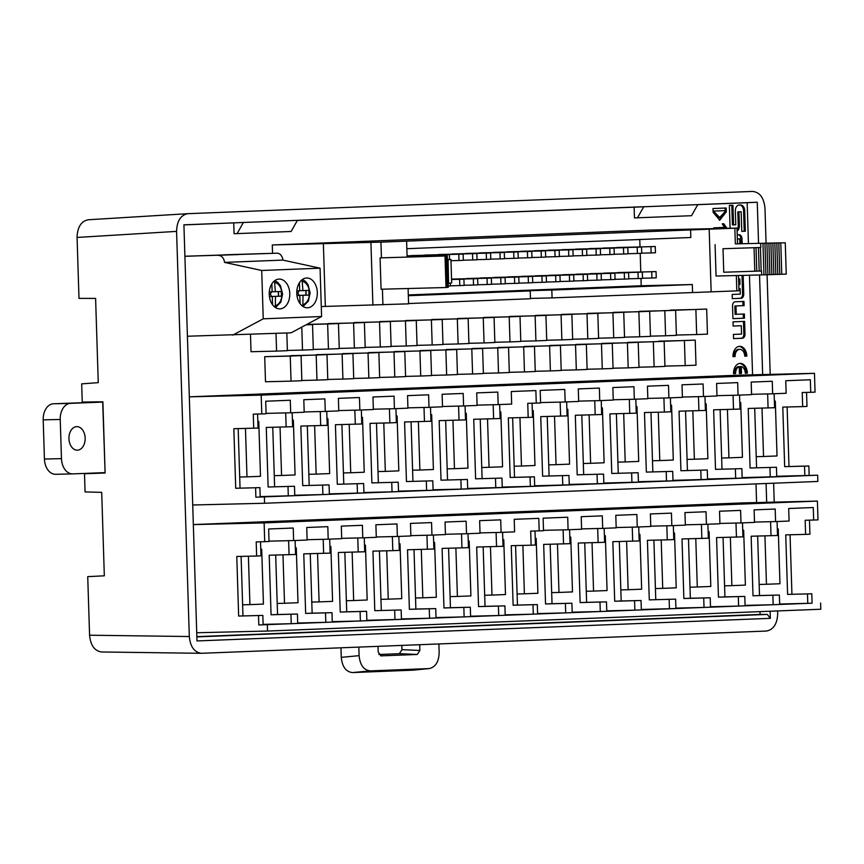 <?xml version="1.0" encoding="UTF-8"?>
<svg xmlns="http://www.w3.org/2000/svg" width="864" height="864" viewBox="0 0 864 864"><rect width="100%" height="100%" fill="white"/><g stroke="black" fill="none" stroke-linecap="round" stroke-linejoin="round"><path stroke-width="1.3" d="M695.218 340.103L696.006 365.18L685.195 365.612L684.407 340.535L695.218 340.103L658.876 341.453M378.864 352.566L379.652 377.644L368.842 378.076L368.053 352.998L378.864 352.566L342.522 353.84M508.54 347.458L509.328 372.535L498.517 372.967L497.729 347.89L508.54 347.458L472.198 348.732M612.274 343.375L613.062 368.453L602.262 368.874L601.474 343.796L612.274 343.375L575.932 344.65M404.795 351.551L405.583 376.628L394.783 377.05L393.995 351.972L404.795 351.551L368.453 352.825M534.47 346.442L535.259 371.52L524.459 371.941L523.67 346.864L534.47 346.442L498.128 347.717M560.412 345.416L561.2 370.494L550.39 370.915L549.601 345.848L560.412 345.416L524.07 346.691M301.061 355.633L264.708 356.681L265.496 381.758L291.038 381.143L290.25 356.065L301.061 355.633L301.849 380.711L291.038 381.143M352.933 353.592L353.722 378.67L342.911 379.091L342.122 354.013L352.933 353.592L316.591 354.866M326.992 354.618L327.78 379.685L316.98 380.117L316.192 355.039L326.992 354.618L290.65 355.892M456.667 349.51L457.456 374.576L446.645 375.008L445.867 349.931L456.667 349.51L420.325 350.773M586.343 344.39L587.131 369.468L576.32 369.9L575.532 344.822L586.343 344.39L550.001 345.665M638.215 342.349L639.004 367.427L628.193 367.859L627.404 342.781L638.215 342.349L601.873 343.624M482.598 348.484L483.386 373.561L472.586 373.982L471.798 348.905L482.598 348.484L446.256 349.758M430.736 350.525L431.525 375.602L420.714 376.024L419.926 350.957L430.736 350.525L394.394 351.799M664.146 341.334L664.934 366.412L654.124 366.833L653.335 341.755L664.146 341.334L627.804 342.608M468.137 318.449L468.925 343.526L458.114 343.958L457.326 318.881L468.137 318.449L431.795 319.723M416.264 320.501L417.053 345.578L406.242 346L405.454 320.922L416.264 320.501L379.922 321.775M675.616 310.284L676.404 335.351L665.593 335.783L664.805 310.705L675.616 310.284L639.274 311.548M571.871 314.366L572.659 339.444L561.859 339.865L561.071 314.788L571.871 314.366L535.529 315.641M442.195 319.475L442.984 344.552L432.184 344.974L431.395 319.896L442.195 319.475L405.853 320.749M520.009 316.408L520.798 341.485L509.987 341.906L509.198 316.84L520.009 316.408L483.667 317.682M250.484 334.433L251.035 351.724L276.577 351.108L276.016 333.428M338.461 323.557L339.25 348.635L328.439 349.067L327.65 323.989L338.461 323.557L306.817 324.421M649.674 311.299L650.462 336.377L639.662 336.798L638.874 311.731L649.674 311.299L613.332 312.574M623.743 312.325L624.532 337.403L613.721 337.824L612.932 312.746L623.743 312.325L587.401 313.6M494.068 317.434L494.856 342.511L484.056 342.932L483.268 317.855L494.068 317.434L457.726 318.708M597.812 313.34L598.601 338.418L587.79 338.85L587.002 313.772L597.812 313.34L561.47 314.615M390.334 321.516L391.122 346.594L380.311 347.026L379.523 321.948L390.334 321.516L353.992 322.79M545.94 315.392L546.728 340.459L535.918 340.891L535.129 315.814L545.94 315.392L509.598 316.656M364.392 322.542L365.18 347.62L354.38 348.041L353.592 322.963L364.392 322.542L328.05 323.816M706.676 309.053L707.465 334.13L696.665 334.552L695.876 309.485L706.676 309.053L670.345 310.403M713.707 228.571L713.686 227.848L724.334 227.426L722.293 223.808L723.762 223.744L726.991 228.29M744.757 356.184A7.02 4.849 88.6 0 0 739.746 349.358A7.02 4.849 88.6 0 0 735.08 356.573L733.007 356.648A10.033 6.923 -91.4 0 1 739.67 346.345A10.033 6.923 -91.4 0 1 746.831 356.108L744.757 356.184L746.831 356.108M743.159 275.368L743.742 294.062A4.136 2.851 -91.4 0 1 741.02 298.307L732.294 298.642L732.164 294.44L740.297 294.127L740.124 288.652L738.914 288.695L740.124 288.652M738.774 284.494L739.984 284.44L739.811 278.964L738.601 279.018L739.811 278.964M272.29 244.966L380.938 242.147L737.003 228.096L650.506 230.062L272.29 244.966L272.549 253.292M183.924 224.91L243.378 222.48L183.913 224.824L196.992 640.937L770.332 618.343L770.105 611.237M297.356 220.439L634.122 207.176M697.745 204.66L747.166 202.716L748.44 243.572M760.007 611.636L760.104 614.434L196.862 636.628M756.583 502.567L756 483.905M752.566 374.825L749.444 275.216M184.907 256.306L277.031 253.184L184.907 256.252M807.473 593.946L807.764 603.353L812.084 603.18L811.793 593.773L787.601 594.421L785.732 534.87L805.604 534.384L805.151 520.279L817.992 519.901L817.398 501.098L743.612 502.88L193.342 524.567M536.263 403.11L540.583 402.948L540.184 390.409L564.775 389.437L565.164 401.976L578.675 401.447L578.275 388.908L599.357 388.076L599.746 400.615L613.256 400.075L612.857 387.547L633.928 386.716L634.327 399.254L647.838 398.714L647.438 386.176L668.509 385.355L668.909 397.883L682.409 397.354L682.02 384.815L703.091 383.983L703.49 396.522L716.99 395.993L716.602 383.454L737.672 382.622L738.061 395.161L751.572 394.632L751.183 382.093L772.254 381.262L772.643 393.8L786.154 393.271L785.754 380.732L810.346 379.76L810.734 392.299L815.054 392.126L814.471 373.324L740.675 375.106L189.324 396.835L261.187 395.118L261.781 413.932L266.101 413.759L265.712 401.22L290.293 400.248L290.693 412.787L304.193 412.258L303.804 399.719L324.875 398.887L325.264 411.426L338.774 410.897L338.386 398.358L359.456 397.526L359.845 410.065L373.356 409.536L372.967 396.997L394.038 396.166L394.427 408.704L407.938 408.164L407.538 395.636L428.62 394.805L429.008 407.344L442.519 406.804L442.12 394.265L463.19 393.444L463.59 405.972L477.101 405.443L476.701 392.904L497.772 392.072L498.172 404.611L511.672 404.082L511.283 391.543L535.864 390.571L536.263 403.11L527.742 403.315L528.185 417.431L508.324 417.906L510.192 477.468L530.064 476.982L530.356 486.389L534.676 486.216L534.384 476.809L530.064 476.982M743.969 301.428L735.253 301.774A4.136 2.851 88.6 0 0 732.532 306.007L732.931 318.654L744.498 318.19L744.368 313.988L736.236 314.312L735.977 305.942L744.109 305.629L743.969 301.428M742.154 243.713L742.003 238.756A4.136 2.851 88.6 0 0 739.055 234.738L737.219 234.814M733.158 326.052L733.028 321.851L744.595 321.386L744.995 334.033A4.136 2.851 -91.4 0 1 742.284 338.267L733.558 338.612L733.417 334.411L741.55 334.098L741.29 325.728L733.158 326.052L741.29 325.728M739.422 373.475L739.206 366.617A7.02 4.849 88.6 0 0 735.61 373.626L733.536 373.702A10.033 6.923 -91.4 0 1 740.21 363.398A10.033 6.923 -91.4 0 1 747.371 373.162L745.297 373.237A7.02 4.849 88.6 0 0 741.28 366.53L741.496 373.388L739.422 373.475L740.362 373.421L740.146 366.563L741.28 366.53M737.1 231.077A5.864 4.039 88.6 0 0 739.379 225.601L738.947 211.864L741.161 211.766L741.776 231.368L745.351 231.228L744.703 210.665A5.864 4.039 88.6 0 0 740.524 204.962L739.195 205.006A5.864 4.039 88.6 0 0 735.34 211.032L735.772 224.77L733.558 224.856L732.942 205.265L729.367 205.405L730.015 225.968A5.864 4.039 88.6 0 0 730.393 228.215M726.203 208.008L726.322 211.82L719.777 220.147L713.124 212.339L712.994 208.526L726.203 208.008M95.602 298.404L98.258 382.644L81.68 383.864L82.242 402.041L102.881 401.803L105.116 473.008L84.499 473.753L85.072 491.929L101.704 492.361L104.328 575.813L87.728 576.623L89.575 635.213L189.313 636.53L176.58 231.379L77.069 237.449L78.991 298.393L95.602 298.404M102.686 401.803L105.116 473.008M189.313 636.53C190.296 646.672 194.292 652.255 201.312 653.303L766.368 631.055C773.539 629.726 777.319 623.83 777.708 613.354L777.632 610.945M774.22 502.146L773.626 483.203M770.202 374.393L767.07 274.741M766.076 243.194L764.975 208.202C763.938 197.78 759.791 192.186 752.555 191.43L187.92 213.678M760.104 614.434L767.318 614.423L770.332 618.343M196.862 636.898L767.318 614.423M758.549 243.356L757.253 202.23L747.166 202.716M757.253 202.23L634.122 207.166L634.457 217.912L691.513 215.708L697.799 204.574M637.481 217.836L643.766 206.701L243.378 222.48L237.092 233.615L291.125 231.476L297.41 220.352M766.681 502.33L766.087 483.505M762.664 374.576L759.542 274.968M101.995 651.974L101.563 651.985C94.554 650.938 90.547 645.343 89.575 635.213M88.236 219.758L187.747 213.689C180.673 215.125 176.947 221.022 176.58 231.379M77.069 237.449C77.447 227.092 81.162 221.195 88.236 219.748M237.092 233.615L234.068 233.68L233.734 222.944M413.165 670.162L352.544 672.57C345.978 671.879 342.209 666.803 341.269 657.342L359.1 655.668L358.841 647.114M359.1 655.668C360.05 665.129 363.82 670.205 370.386 670.885L352.544 672.57M412.711 670.194L428.857 668.585L370.386 670.885M428.857 668.585L429.3 668.552C435.575 667.073 438.858 661.727 439.16 652.514L438.89 643.961M419.699 644.717L419.882 650.452L417.301 654.469L399.384 653.681L401.965 649.663L419.882 650.452M380.678 655.873L417.301 654.469M381.024 655.895L378.205 652.093L378.022 646.358M401.825 645.419L401.965 649.663M399.384 653.681L378.853 654.491M340.967 647.816L341.269 657.342M104.922 472.954L84.499 473.753M518.022 251.899L513.702 252.072L513.896 258.347L518.216 258.174L518.022 251.899L479.65 253.044M641.531 247.039L637.211 247.201L637.405 253.476L641.736 253.303L641.531 247.039L603.158 248.173M545.465 250.819L541.145 250.992L541.339 257.256L545.67 257.094L545.465 250.819L507.092 251.953M532.537 276.437L528.206 276.61L528.412 282.874L532.732 282.712L532.537 276.437L494.154 277.571M642.319 272.117L637.999 272.279L638.194 278.554L642.524 278.381L642.319 272.117L603.947 273.251M614.876 273.197L610.556 273.359L610.751 279.634L615.071 279.461L614.876 273.197L576.504 274.331M531.749 251.359L527.418 251.532L527.623 257.796L531.943 257.634L531.749 251.359L493.366 252.493M476.852 253.519L472.522 253.692L472.727 259.967L477.047 259.794L476.852 253.519L438.469 254.664M573.707 274.817L569.376 274.99L569.581 281.254L573.901 281.081L573.707 274.817L535.324 275.951M572.918 249.739L568.588 249.912L568.793 256.176L573.113 256.003L572.918 249.739L534.535 250.873M600.361 248.659L596.041 248.832L596.236 255.096L600.556 254.923L600.361 248.659L561.989 249.793M491.357 278.057L487.037 278.23L487.231 284.504L491.562 284.332L491.357 278.057L452.984 279.202M587.423 274.277L583.103 274.45L583.297 280.714L587.628 280.541L587.423 274.277L549.05 275.411M559.98 275.357L555.66 275.53L555.854 281.794L560.174 281.621L559.98 275.357L521.608 276.491M408.294 294.937L641.218 285.757L692.312 284.526L551.826 290.056L552.074 297.896L738.979 290.79L738.493 275.486M639.77 239.522L639.997 246.866M640.202 253.368L640.786 271.944M640.991 278.446L641.218 285.757M505.084 277.517L500.764 277.69L500.958 283.954L505.278 283.792L505.084 277.517L466.711 278.662M559.192 250.279L554.872 250.452L555.066 256.716L559.386 256.554L559.192 250.279L520.819 251.413M449.55 259.492L449.399 254.61L411.026 255.744M546.253 275.897L541.933 276.07L542.128 282.334L546.448 282.161L546.253 275.897L507.881 277.031M655.258 246.499L650.938 246.661L651.132 252.936L655.452 252.763L655.258 246.499L616.885 247.633M504.295 252.439L499.975 252.612L500.17 258.887L504.49 258.714L504.295 252.439L465.923 253.584M463.126 254.07L458.806 254.232L459 260.507L463.32 260.334L463.126 254.07L424.753 255.204M518.81 276.977L514.49 277.15L514.685 283.414L519.005 283.252L518.81 276.977L480.438 278.111M614.088 248.119L609.768 248.292L609.962 254.556L614.282 254.383L614.088 248.119L575.716 249.253M586.634 249.199L582.314 249.372L582.509 255.636L586.84 255.463L586.634 249.199L548.262 250.333M627.815 247.579L623.484 247.752L623.689 254.016L628.009 253.843L627.815 247.579L589.432 248.713M490.568 252.979L486.248 253.152L486.443 259.427L490.774 259.254L490.568 252.979L452.196 254.124M628.603 272.657L624.272 272.819L624.478 279.094L628.798 278.921L628.603 272.657L590.22 273.791M601.15 273.737L596.83 273.91L597.024 280.174L601.344 280.001L601.15 273.737L562.777 274.871M656.046 271.577L651.726 271.739L651.92 278.014L656.24 277.841L656.046 271.577L617.674 272.711M735.34 243.886L785.268 242.773L735.34 243.886L734.843 228.204M709.182 229.219L711.148 291.913M754.79 271.21L761.551 271.004L761.67 274.925L716.062 276.026L715.079 244.685M551.826 290.056L490.482 291.87L530.215 290.909L530.464 298.75L408.564 303.545M530.215 290.909L408.326 295.715M406.847 248.692L690.833 237.503L690.584 229.673M323.374 243.734L325.35 306.418L408.575 303.836L408.1 288.522M381.434 257.828L447.304 255.928L380.084 257.882L381.434 257.828L380.938 242.147M406.609 241.142L407.106 256.9M692.312 284.526L692.55 292.356M321.278 306.515L325.35 306.418M552.074 297.896L530.453 298.415M555.854 281.794L546.448 282.02M555.66 275.53L521.597 276.35M473.515 285.044L477.835 284.872L477.641 278.597L473.31 278.77L473.515 285.044L464.108 285.271M473.31 278.77L451.559 279.299M477.641 278.597L451.559 279.234M500.958 283.954L491.551 284.191M500.764 277.69L466.7 278.51M583.297 280.714L573.901 280.94M583.103 274.45L549.05 275.27M554.872 250.452L520.808 251.273M555.066 256.716L545.659 256.943M487.231 284.504L477.824 284.731M487.037 278.23L452.984 279.05M449.399 254.61L411.026 255.604M445.079 254.772L445.111 255.971M596.041 248.832L561.989 249.653M596.236 255.096L586.829 255.323M542.128 282.334L532.721 282.56M541.933 276.07L507.881 276.89M568.588 249.912L534.535 250.733M568.793 256.176L559.386 256.403M650.938 246.661L616.874 247.493M651.132 252.936L641.725 253.163M569.581 281.254L560.174 281.48M569.376 274.99L535.324 275.81M472.522 253.692L438.469 254.524M472.727 259.967L463.32 260.194M499.975 252.612L465.912 253.433M500.17 258.887L490.763 259.114M527.418 251.532L493.366 252.353M527.623 257.796L518.216 258.034M458.806 254.232L424.742 255.064M459 260.507L450.976 260.701M435.715 256.208L435.672 255.15L407.074 255.906M435.672 255.15L407.074 255.841M431.352 255.312L431.384 256.306M408.251 256.867L408.229 256.23L407.084 256.273M408.229 256.23L407.084 256.252M610.751 279.634L601.344 279.86M610.556 273.359L576.493 274.19M638.194 278.554L628.787 278.78M637.999 272.279L603.947 273.11M514.685 283.414L505.278 283.64M514.49 277.15L480.427 277.97M459.788 285.584L464.108 285.412L463.914 279.137L459.594 279.31L459.788 285.584L450.382 285.811M459.594 279.31L451.57 279.504M463.914 279.137L451.559 279.439M609.768 248.292L575.705 249.113M609.962 254.556L600.556 254.783M445.446 256.133L446.008 287.528L381.067 289.224L380.084 257.882M447.098 255.949L448.286 287.269L447.304 255.928M447.466 259.837L450.932 259.438L447.422 259.578M448.2 283.327L447.649 259.816M448.384 283.327L447.876 259.794M448.61 283.284L448.06 259.772M448.794 283.284L451.678 282.949L450.932 259.438M446.915 255.971L447.898 287.312L446.98 287.42L445.813 256.09M446.796 287.442L445.63 256.111M446.008 287.528L445.025 256.187M447.714 287.334L446.731 255.992M447.53 287.356L446.548 256.014M447.347 287.377L446.364 256.036M447.163 287.399L446.18 256.046M446.98 287.42L445.997 256.068M582.314 249.372L548.262 250.193M582.509 255.636L573.113 255.863M528.412 282.874L519.005 283.1M528.206 276.61L494.154 277.43M760.806 247.493L723.017 248.724L760.806 247.493L760.687 243.572M761.173 271.015L760.428 247.504M761.67 274.925L763.96 274.849L762.977 243.497M763.96 274.828L765.947 274.784L764.964 243.432M765.947 274.784L767.912 274.72L766.93 243.378M767.912 274.698L769.889 274.655L768.906 243.313M769.889 274.655L771.865 274.59L770.882 243.248M771.865 274.568L773.852 274.525L772.859 243.184M773.852 274.525L775.829 274.46L774.846 243.119M775.829 274.45L777.805 274.396L776.822 243.054M777.805 274.396L779.782 274.331L778.799 242.989M779.782 274.32L781.758 274.266L780.775 242.924M781.758 274.266L786.251 274.126L785.268 242.773M754.056 247.709L754.79 271.22L723.751 272.236L723.017 248.724M756.767 271.156L756.032 247.655M759.197 271.08L758.452 247.568M623.484 247.752L589.432 248.573M623.689 254.016L614.282 254.243M448.254 286.038L450.382 285.952L450.295 283.111M486.248 253.152L452.196 253.973M486.443 259.427L477.036 259.654M624.478 279.094L615.071 279.32M624.272 272.819L590.22 273.65M541.145 250.992L507.092 251.813M541.339 257.256L531.932 257.483M421.978 256.532L421.956 255.69L407.074 256.111M421.956 255.69L407.074 256.046M417.636 255.852L417.658 256.64M637.211 247.201L603.158 248.033M637.405 253.476L627.998 253.703M597.024 280.174L587.617 280.4M596.83 273.91L562.766 274.73M513.702 252.072L479.639 252.893M513.896 258.347L504.49 258.574M651.92 278.014L642.514 278.24M651.726 271.739L617.663 272.57M261.716 270.486L320.069 268.186L321.592 316.516L263.239 318.816L261.716 270.486L224.543 262.397L282.895 260.096L320.069 268.186M296.784 293.296A14.893 10.271 88.6 0 0 307.411 307.778A14.893 10.271 88.6 0 0 317.326 292.637A14.893 10.271 88.6 0 0 306.698 278.003A14.893 10.271 88.6 0 0 296.784 293.296M269.233 294.376A14.893 10.271 88.6 0 0 279.86 308.869A14.893 10.271 88.6 0 0 289.775 293.728A14.893 10.271 88.6 0 0 279.137 279.083A14.893 10.271 88.6 0 0 269.233 294.376M321.592 316.516L291.082 332.834L187.423 336.236M232.729 335.135L263.239 318.816M265.864 253.519L223.711 254.837L265.864 253.519M238.313 254.599L196.15 255.917L238.313 254.599M218.678 255.485A7.841 5.681 87.7 0 1 224.543 262.397M277.031 253.184A7.841 5.681 87.7 0 1 282.895 260.096M272.128 291.773L275.368 291.697L274.504 280.822M271.879 283.792L272.128 291.827L269.298 291.935M275.249 307.422L275.519 296.395L281.286 296.168A10.973 7.571 -91.4 0 0 281.135 291.47L275.368 291.697M275.519 296.395L271.199 296.503L278.446 296.244L278.305 291.578A10.973 7.571 88.6 0 1 278.446 296.244L281.286 296.168M272.279 296.525L269.417 296.6L272.279 296.525L272.538 304.744M271.728 296.482L270.292 294.181L269.233 294.224M270.292 294.181L271.544 291.848M299.678 290.693L302.929 290.617L302.065 279.742M299.43 282.701L299.689 290.736L296.849 290.855M302.81 306.331L303.07 295.315L308.837 295.088A10.973 7.571 -91.4 0 0 308.696 290.39L302.929 290.617M303.07 295.315L298.76 295.423L306.007 295.153L305.856 290.498A10.973 7.571 88.6 0 1 306.007 295.153L308.837 295.088M296.978 295.553L299.83 295.445L300.089 303.653M296.978 295.51L299.83 295.445M299.279 295.402L297.842 293.101L296.784 293.134M297.842 293.101L299.095 290.768M260.766 549.277L261.706 549.234L263.434 604.087L249.923 604.627L248.4 556.211M295.337 547.916L296.287 547.873L298.004 602.726L284.504 603.266L282.982 554.882M330.869 546.512L329.918 546.534L330.869 546.512L332.586 601.366L319.086 601.895L317.563 553.522M365.45 545.152L364.5 545.173L365.45 545.152L367.168 600.005L353.657 600.534L352.145 552.161M400.021 543.791L399.082 543.812L400.021 543.791L401.749 598.644L388.238 599.173L386.716 550.8M433.663 542.462L434.603 542.43L436.331 597.283L422.82 597.812L421.297 549.439M469.184 541.058L468.234 541.091L469.184 541.058L470.912 595.922L457.402 596.452L455.879 548.078M503.766 539.698L502.816 539.719L503.766 539.698L505.483 594.551L491.983 595.091L490.46 546.707M536.188 538.423L535.237 538.445L536.188 538.423L537.905 593.276L524.394 593.806L522.882 545.4M570.758 537.062L569.819 537.084L570.758 537.062L572.486 591.916L558.976 592.445L557.464 544.072M605.34 535.702L604.4 535.723L605.34 535.702L607.068 590.555L593.557 591.084L592.034 542.711M639.922 534.341L638.982 534.362L639.922 534.341L641.65 589.194L628.139 589.723L626.616 541.35M673.553 533.012L674.503 532.969L676.22 587.833L662.72 588.362L661.198 539.989M709.085 531.608L708.134 531.63L709.085 531.608L710.802 586.462L697.302 587.002L695.779 538.618M743.666 530.248L742.716 530.269L743.666 530.248L745.384 585.101L731.873 585.641L730.361 537.257M778.237 528.887L777.298 528.908L778.237 528.887L779.965 583.74L766.454 584.269L764.942 535.896M242.622 604.8L249.923 604.627M260.766 549.256L261.706 549.234M275.681 555.066L277.549 614.52L297.421 614.034L271.069 614.779L269.201 555.217L295.553 554.483L295.11 540.508M277.549 614.52L271.069 614.779M277.204 603.439L284.504 603.266M295.337 547.895L296.287 547.873M310.262 553.694L312.131 613.159L332.003 612.673L305.651 613.418L303.772 553.856L330.124 553.122L329.692 539.147M312.131 613.159L305.651 613.418M311.785 602.078L319.086 601.895M344.844 552.334L346.712 611.798L366.574 611.312L340.232 612.047L338.353 552.496L364.705 551.761L364.262 537.786M346.712 611.798L340.232 612.047M346.367 600.718L353.657 600.534M401.155 609.952L374.803 610.686L401.155 609.952L401.458 619.358L366.865 620.287M379.426 550.973L381.294 610.438M392.364 536.598L392.807 550.649L372.935 551.135L374.803 610.686M392.807 550.649L399.287 550.4L398.844 536.414M380.948 599.346L388.238 599.173M414.007 549.612L415.876 609.066L435.737 608.591L409.385 609.325L407.516 549.774L433.868 549.029L433.426 535.054M415.876 609.066L409.385 609.325M415.519 597.985L422.82 597.812M433.663 542.452L434.603 542.43M448.578 548.251L450.446 607.705L470.318 607.23L443.966 607.964L442.098 548.402L468.45 547.668L468.007 533.693M450.446 607.705L443.966 607.964M450.101 596.624L457.402 596.452M483.16 546.89L485.028 606.344L504.9 605.869L478.548 606.604L476.68 547.042L503.021 546.307L502.589 532.332M485.028 606.344L478.548 606.604M484.682 595.264L491.983 595.091M517.104 593.989L524.394 593.806M550.163 544.244L552.031 603.709L571.892 603.223L545.54 603.958L543.672 544.406L570.024 543.672L569.581 529.697M552.031 603.709L545.54 603.958M551.686 592.628L558.976 592.445M584.744 542.884L586.613 602.348L606.474 601.862L580.122 602.597L578.254 543.046L604.606 542.311L604.163 528.325M586.613 602.348L580.122 602.597M586.256 591.257L593.557 591.084M619.315 541.523L621.184 600.977L641.056 600.502L614.704 601.236L612.835 541.685L639.187 540.94L638.744 526.964M621.184 600.977L614.704 601.236M620.838 589.896L628.139 589.723M675.637 599.141L649.285 599.875L675.637 599.141L675.929 608.537L641.336 609.476M653.897 540.162L655.765 599.616M666.835 525.787L667.278 539.838L647.417 540.313L649.285 599.875M667.278 539.838L673.769 539.579L673.326 525.604M655.42 588.535L662.72 588.362M673.553 533.002L674.503 532.969M688.478 538.801L690.347 598.255L710.219 597.78L683.867 598.514L681.998 538.952L708.34 538.218L707.908 524.243M690.347 598.255L683.867 598.514M690.001 587.174L697.302 587.002M723.06 537.44L724.928 596.894L744.79 596.408L718.448 597.154L716.569 537.592L742.921 536.857L742.489 522.882M724.928 596.894L718.448 597.154M724.583 585.814L731.873 585.641M757.642 536.069L759.51 595.534L779.371 595.048L753.019 595.782L751.151 536.231L777.503 535.496L777.06 521.521M759.51 595.534L753.019 595.782M759.164 584.453L766.454 584.269M771.023 535.745L770.58 521.694M735.998 523.055L736.441 537.116M701.86 538.477L701.417 524.426M632.696 541.199L632.254 527.148M597.683 528.509L598.126 542.56M563.544 543.92L563.101 529.87M813.672 520.074L813.272 507.535L788.692 508.507L789.091 521.046L775.58 521.575L775.181 509.036L754.11 509.868L754.51 522.407L740.999 522.936L740.599 510.397L719.528 511.229L719.928 523.768L706.417 524.297L706.028 511.758L684.958 512.59L685.346 525.128L671.836 525.668L671.447 513.13L650.376 513.95L650.765 526.489L637.254 527.029L636.865 514.49L615.794 515.322L616.183 527.861L602.683 528.39L602.284 515.851L581.213 516.683L581.612 529.222L568.102 529.751L567.702 517.212L543.121 518.184L543.521 530.723L530.68 531.101L531.122 545.206L535.442 545.033L535 530.993M531.122 545.206L511.25 545.681L513.13 605.243L517.45 605.07L515.581 545.573M532.991 604.757L533.293 614.164L537.613 613.991L537.322 604.584L513.13 605.243M537.322 604.584L517.45 605.07M496.541 546.566L496.098 532.516M461.516 533.876L461.959 547.927M427.378 549.288L426.946 535.237M358.225 552.01L357.782 537.959M323.201 539.32L323.644 553.37M289.062 554.742L288.619 540.691M290.93 614.293L291.233 623.7L263.12 624.38M291.233 623.7L297.713 623.441L297.421 614.034M325.512 612.932L325.814 622.339L297.702 623.02M325.814 622.339L332.294 622.08L332.003 612.673M360.094 611.572L360.385 620.978L332.284 621.659M360.385 620.978L366.876 620.719L366.574 611.312M394.675 610.211L394.967 619.607M429.257 608.85L429.548 618.246L401.436 618.926M429.548 618.246L436.028 617.998L435.737 608.591M463.838 607.478L464.13 616.885L436.018 617.566M464.13 616.885L470.61 616.626L470.318 607.23M498.409 606.118L498.712 615.524L470.599 616.205M498.712 615.524L505.192 615.265L504.9 605.869M565.412 603.482L565.704 612.889L537.602 613.57M565.704 612.889L572.195 612.63L571.892 603.223M599.994 602.122L600.286 611.518L572.173 612.198M600.286 611.518L606.776 611.269L606.474 601.862M634.576 600.761L634.867 610.157L606.755 610.837M634.867 610.157L641.347 609.908L641.056 600.502M669.146 599.389L669.449 608.796M703.728 598.028L704.03 607.435L675.918 608.116M704.03 607.435L710.51 607.176L710.219 597.78M738.31 596.668L738.612 606.074L710.5 606.755M738.612 606.074L745.092 605.815L744.79 596.408M772.891 595.307L773.183 604.714L745.081 605.394M773.183 604.714L779.674 604.454L779.371 595.048M807.764 603.353L779.652 604.022M775.58 521.575L754.499 522.083M740.999 522.936L719.917 523.444M706.417 524.297L685.336 524.815M671.836 525.668L650.754 526.176M637.254 527.029L616.172 527.537M602.683 528.39L581.602 528.898M568.102 529.751L543.499 530.345M260.528 541.804L260.971 555.844L256.64 556.016L256.198 541.912L269.039 541.534L268.65 528.995L293.231 528.023L293.62 540.562L307.13 540.032L306.742 527.494L327.812 526.662L328.201 539.201L341.712 538.672L341.312 526.133L362.383 525.301L362.783 537.84L376.294 537.311L375.894 524.772L396.965 523.94L397.364 536.479L410.864 535.95L410.476 523.411L431.546 522.58L431.946 535.118L445.446 534.578L445.057 522.04L466.128 521.219L466.517 533.758L480.028 533.218L479.639 520.679L500.71 519.847L501.098 532.386L514.609 531.857L514.22 519.318L538.801 518.357L539.19 530.885M533.293 614.164L505.181 614.844M501.098 532.386L480.017 532.904M466.517 533.758L445.435 534.265M431.946 535.118L410.864 535.626M397.364 536.479L376.283 536.987M362.783 537.84L341.701 538.348M328.201 539.201L307.12 539.708M293.62 540.562L269.028 541.156M812.084 603.18L258.811 624.974L263.131 624.802L262.84 615.406L238.648 616.054L236.779 556.492L256.64 556.016M241.099 556.394L242.968 615.881M262.84 615.406L238.648 616.054M258.811 624.974L258.52 615.568M232.513 523.249L281.329 522.061L232.524 523.465M474.574 513.713L523.39 512.525L474.574 513.929M439.992 515.074L488.808 513.886L440.003 515.29M405.421 516.65L454.226 515.246L405.41 516.434M336.258 519.156L385.063 517.979L336.258 519.383M370.829 517.795L419.645 516.618L370.84 518.011M267.095 521.878L315.911 520.7L267.095 522.104M301.676 520.517L350.492 519.34L301.676 520.744M506.995 512.428L555.8 511.25L506.995 512.654M749.045 502.891L797.861 501.714L749.056 503.118M714.474 504.252L763.279 503.075L714.474 504.479M679.892 505.84L728.708 504.436L679.892 505.624M610.729 508.345L659.545 507.157L610.74 508.561M645.311 506.984L694.127 505.796L645.322 507.2M541.566 511.067L590.382 509.89L541.577 511.294M576.148 509.706L624.964 508.529L576.158 509.922M787.601 594.421L811.793 593.773M791.932 594.259L790.052 534.762M805.604 534.384L809.924 534.222L809.482 520.182M817.398 501.098L264.125 522.893L264.719 541.706M267.322 624.769L267.527 631.044L820.8 609.239L820.606 602.975M267.527 631.044L196.733 632.75M264.125 522.893L193.342 524.61M809.158 475.405L808.855 465.998L804.535 466.171L804.838 475.567L817.668 475.2L255.874 497.2L260.204 497.027L259.902 487.631L235.721 488.279L233.842 428.717L258.034 428.069L257.591 414.029M259.902 487.631L235.721 488.279M261.781 413.932L253.271 414.137L253.714 428.242M804.838 475.567L776.725 476.248M742.144 477.619L776.736 476.68L776.444 467.273L750.092 468.007L748.224 408.456L774.565 407.722L774.133 393.746M735.383 468.893L735.674 478.3L742.154 478.04L741.863 468.634L715.511 469.379L713.642 409.817L739.994 409.082L739.552 395.107M735.674 478.3L707.562 478.98M672.98 480.341L707.573 479.401L707.281 469.994L680.929 470.74L679.061 411.178L705.413 410.443L704.97 396.468M666.22 471.614L666.511 481.021L673.002 480.762L672.7 471.366L646.348 472.1L672.7 471.366M666.511 481.021L638.399 481.702M603.828 483.062L638.42 482.123L638.118 472.727L611.777 473.461L609.898 413.899L636.25 413.165L635.807 399.19M597.056 474.347L597.359 483.743L603.839 483.494L603.547 474.088L577.195 474.822L575.316 415.271L601.668 414.526L601.236 400.55M597.359 483.743L569.246 484.423M534.665 485.784L569.257 484.855L568.966 475.448L542.614 476.183L540.745 416.632L567.086 415.897L566.654 401.911M530.356 486.389L502.243 487.069M467.662 488.43L502.265 487.49L501.962 478.084L475.61 478.829L473.742 419.267L500.094 418.532L499.651 404.557M460.901 479.704L461.192 489.11L467.683 488.851L467.381 479.455L441.029 480.19L439.16 420.628L465.512 419.893L465.07 405.918M461.192 489.11L433.091 489.791M398.509 491.152L433.102 490.223L432.799 480.816L406.458 481.55L404.579 421.988L430.931 421.254L430.499 407.279M391.738 482.436L392.04 491.832L398.52 491.584L398.228 482.177L371.876 482.911L398.228 482.177M392.04 491.832L363.928 492.512M329.346 493.873L363.938 492.944L363.647 483.538L337.295 484.272L335.426 424.721L361.778 423.986L361.336 410M322.585 485.158L322.877 494.564L329.357 494.305L329.065 484.898L302.713 485.633L300.845 426.082L327.197 425.347L326.754 411.372M322.877 494.564L294.764 495.245M260.183 496.606L294.786 495.666L294.484 486.259L268.132 487.004L266.263 427.442L292.615 426.708L292.172 412.733M278.392 394.286L214.996 396.047L278.392 394.286M520.452 384.75L457.045 386.51L520.452 384.75M485.87 386.111L422.474 387.871L485.87 386.111M451.289 387.472L387.893 389.232L451.289 387.472M814.471 373.324L261.187 395.118M382.136 390.204L318.73 391.954L382.136 390.204M416.718 388.843L353.311 390.593L416.718 388.843M312.973 392.926L249.566 394.686L312.973 392.926M347.555 391.565L284.148 393.314L347.555 391.565M552.874 383.476L489.467 385.225L552.874 383.476M794.934 373.939L731.527 375.689L794.934 373.939M760.352 375.3L696.946 377.06L760.352 375.3M725.771 376.661L662.364 378.421L725.771 376.661M656.608 379.382L593.212 381.143L656.608 379.382M691.189 378.022L627.782 379.782L691.189 378.022M587.455 382.115L524.048 383.864L587.455 382.115M622.037 380.754L558.63 382.504L622.037 380.754M257.828 421.502L258.768 421.459L260.496 476.312L246.985 476.852L245.462 428.436M293.35 420.098L292.41 420.12L293.35 420.098L295.078 474.952L281.567 475.481L280.044 427.108M327.931 418.738L326.992 418.759L327.931 418.738L329.659 473.591L316.148 474.12L314.626 425.747M362.513 417.377L361.562 417.398L362.513 417.377L364.241 472.23L350.73 472.759L349.207 424.386M396.144 416.048L397.094 416.016L398.812 470.869L385.312 471.398L383.789 423.025M431.676 414.644L430.726 414.677L431.676 414.644L433.393 469.508L419.882 470.038L418.37 421.664M466.247 413.284L465.307 413.305L466.247 413.284L467.975 468.137L454.464 468.677L452.952 420.293M500.828 411.923L499.889 411.944L500.828 411.923L502.556 466.776L489.046 467.316L487.523 418.932M239.695 477.025L246.985 476.852M257.828 421.481L258.768 421.459M294.484 486.259L268.132 487.004M272.754 427.291L274.622 486.745M274.266 475.664L281.567 475.481M329.065 484.898L302.713 485.633M307.325 425.92L309.193 485.384M308.848 474.304L316.148 474.12M363.647 483.538L337.295 484.272M341.906 424.559L343.775 484.024M343.429 472.943L350.73 472.759M376.488 423.198L378.356 482.652M389.426 408.823L389.869 422.874L370.008 423.36L371.876 482.911M389.869 422.874L396.349 422.615L395.917 408.64M378.011 471.571L385.312 471.398M396.144 416.038L397.094 416.016M432.799 480.816L406.458 481.55M411.07 421.837L412.938 481.291M412.592 470.21L419.882 470.038M467.381 479.455L441.029 480.19M445.651 420.476L447.52 479.93M447.174 468.85L454.464 468.677M501.962 478.084L475.61 478.829M480.233 419.116L482.101 478.57M481.745 467.489L489.046 467.316M493.614 418.792L493.171 404.741M458.59 406.102L459.032 420.152M424.451 421.513L424.008 407.462M355.288 424.235L354.845 410.184M320.263 411.545L320.706 425.596M286.135 426.967L285.692 412.906M238.172 428.62L240.041 488.106M288.295 495.925L288.004 486.518M357.458 493.193L357.156 483.797M426.622 490.471L426.319 481.064M495.774 487.75L495.482 478.343M498.172 404.611L477.09 405.13M463.59 405.972L442.508 406.49M429.008 407.344L407.927 407.851M394.427 408.704L373.345 409.212M359.845 410.065L338.764 410.573M325.264 411.426L304.182 411.934M290.693 412.787L266.09 413.381M264.395 496.994L264.589 503.258L817.862 481.464L817.668 475.2M534.384 476.809L510.192 477.468M512.644 417.798L514.512 477.295M528.185 417.431L532.516 417.258L532.073 403.218M255.874 497.2L255.582 487.793M264.589 503.258L192.726 504.997M533.25 410.648L532.3 410.67L533.25 410.648L534.978 465.502L521.467 466.031L519.944 417.625M567.832 409.288L566.881 409.309L567.832 409.288L569.549 464.141L556.049 464.67L554.526 416.297M602.413 407.927L601.463 407.948L602.413 407.927L604.13 462.78L590.62 463.309L589.108 414.936M636.044 406.598L636.984 406.555L638.712 461.419L625.201 461.948L623.689 413.575M671.566 405.194L670.626 405.216L671.566 405.194L673.294 460.048L659.783 460.588L658.26 412.204M706.147 403.834L705.208 403.855L706.147 403.834L707.875 458.687L694.364 459.227L692.842 410.843M740.729 402.473L739.778 402.494L740.729 402.473L742.457 457.326L728.946 457.855L727.423 409.482M774.36 401.144L775.31 401.112L777.028 455.965L763.528 456.494L762.005 408.121M514.166 466.214L521.467 466.031M568.966 475.448L542.614 476.183M547.225 416.47L549.094 475.934M548.748 464.854L556.049 464.67M603.547 474.088L577.195 474.822M581.807 415.109L583.675 474.563M583.33 463.482L590.62 463.309M638.118 472.727L611.777 473.461M616.388 413.748L618.257 473.202M617.911 462.121L625.201 461.948M636.044 406.588L636.984 406.555M650.97 412.387L652.838 471.841M663.908 398.012L664.351 412.063L644.479 412.538L646.348 472.1M664.351 412.063L670.831 411.804L670.388 397.829M652.482 460.76L659.783 460.588M707.281 469.994L680.929 470.74M685.552 411.026L687.42 470.48M687.064 459.4L694.364 459.227M741.863 468.634L715.511 469.379M720.122 409.655L721.991 469.12M721.645 458.039L728.946 457.855M776.444 467.273L750.092 468.007M754.704 408.294L756.572 467.759M756.227 456.678L763.528 456.494M774.36 401.134L775.31 401.112M768.085 407.97L767.642 393.919M733.061 395.28L733.504 409.331M698.922 410.702L698.479 396.652M629.77 413.424L629.327 399.373M594.745 400.734L595.188 414.785M560.606 416.146L560.164 402.095M562.777 485.104L562.475 475.708M631.93 482.382L631.638 472.975M701.093 479.66L700.801 470.254M770.256 476.939L769.954 467.532M810.734 392.299L802.224 392.504L802.667 406.609L806.987 406.436L806.544 392.396M804.535 466.171L784.674 466.646L782.795 407.095L802.667 406.609M772.643 393.8L751.561 394.308M738.061 395.161L716.98 395.669M703.49 396.522L682.398 397.04M668.909 397.883L647.827 398.401M634.327 399.254L613.246 399.762M599.746 400.615L578.664 401.123M565.164 401.976L540.572 402.57M784.674 466.646L808.855 465.998M788.994 466.474L787.126 406.987M743.234 314.032L743.364 318.222L732.931 318.632M743.364 318.222L744.498 318.19M742.835 301.471L742.964 305.651L734.843 305.975L735.102 314.334L736.236 314.312M734.843 305.975L735.977 305.942M742.964 305.651L744.109 305.629M737.402 238.961L739.714 238.874L737.402 238.961L737.554 243.81M739.865 243.756L739.714 238.874M738.148 234.77A4.136 2.851 -91.4 0 1 740.869 238.788L741.02 243.734M733.547 338.602L741.139 338.299A4.136 2.851 88.6 0 0 743.861 334.055L743.461 321.44M732.294 298.631L739.886 298.328A4.136 2.851 88.6 0 0 742.608 294.084L742.014 275.4M733.536 373.691L734.476 373.648A7.02 4.849 -91.4 0 1 738.061 366.638L739.206 366.617M734.476 373.648L735.61 373.626M745.297 373.226L747.371 373.162M746.237 373.183A10.033 6.923 88.6 0 0 739.649 363.442M740.362 373.421L741.496 373.388M733.007 356.638L735.08 356.573M745.697 356.13A10.033 6.923 88.6 0 0 739.109 346.399M733.946 356.594A7.02 4.849 -91.4 0 1 738.612 349.38L739.746 349.358M741.161 211.766L737.813 211.885L738.245 225.623A5.864 4.039 -91.4 0 1 737.068 229.997M737.813 211.885L738.947 211.864M739.66 204.995A5.864 4.039 -91.4 0 1 743.569 210.686L744.217 231.25L741.776 231.347M744.217 231.25L745.351 231.228M731.808 205.308L732.424 224.888L733.558 224.856M719.215 220.147L725.188 211.842L725.069 208.051M714.55 211.054L714.582 212.285L719.669 217.458L724.853 211.874L724.81 210.643L713.416 211.075L724.81 210.643M719.669 217.458L718.535 217.49L713.448 212.306L713.416 211.075M726.991 228.215L725.857 228.247L722.617 223.776M306.029 324.842L312.53 324.583L313.319 349.661L302.508 350.082L301.784 327.11M287.366 350.449L302.508 350.082M306.223 324.734L312.53 324.583M676.393 335.048L696.665 334.552M670.334 310.1L695.876 309.485M339.239 348.408L354.38 348.041M328.05 323.579L353.592 322.963M520.787 341.258L535.918 340.891M509.587 316.429L535.129 315.814M365.18 347.382L380.311 347.026M353.981 322.564L379.523 321.948M572.659 339.217L587.79 338.85M561.46 314.388L587.002 313.772M468.914 343.3L484.056 342.932M457.726 318.47L483.268 317.855M598.59 338.191L613.721 337.824M587.39 313.362L612.932 312.746M624.521 337.165L639.662 336.798M613.332 312.347L638.874 311.731M313.308 349.434L328.439 349.067M306.677 324.497L327.65 323.989M286.826 333.007L287.377 350.687L276.577 351.108M494.845 342.274L509.987 341.906M483.656 317.455L509.198 316.84M417.042 345.341L432.184 344.974M405.853 320.522L431.395 319.896M546.718 340.232L561.859 339.865M535.529 315.414L561.071 314.788M650.462 336.15L665.593 335.783M639.263 311.321L664.805 310.705M391.111 346.367L406.242 346M379.912 321.538L405.454 320.922M442.984 344.326L458.114 343.958M431.784 319.496L457.326 318.881M638.993 367.2L654.124 366.833M627.793 342.371L653.335 341.755M405.583 376.391L420.714 376.024M394.384 351.572L419.926 350.957M457.445 374.35L472.586 373.982M446.256 349.531L471.798 348.905M613.062 368.215L628.193 367.859M601.862 343.397L627.404 342.781M561.19 370.267L576.32 369.9M549.99 345.438L575.532 344.822M431.514 375.376L446.645 375.008M420.314 350.546L445.867 349.931M301.838 380.484L316.98 380.117M290.65 355.655L316.192 355.039M327.78 379.458L342.911 379.091M316.58 354.64L342.122 354.013M264.708 356.681L290.25 356.065M535.259 371.282L550.39 370.915M524.059 346.464L549.601 345.848M509.317 372.308L524.459 371.941M498.128 347.479L523.67 346.864M379.642 377.417L394.783 377.05M368.453 352.588L393.995 351.972M587.12 369.241L602.262 368.874M575.932 344.423L601.474 343.796M483.386 373.334L498.517 372.967M472.187 348.505L497.729 347.89M353.711 378.443L368.842 378.076M342.511 353.614L368.053 352.998M664.924 366.098L685.195 365.612M658.865 341.15L684.407 340.535M60.232 419.45L61.463 458.633L44.431 459.043L43.2 419.861L60.232 419.45A15.682 10.811 -91.4 0 1 70.546 403.358L102.686 402.084M70.546 403.358L53.514 403.769A15.682 10.811 88.6 0 0 43.2 419.861M53.514 403.769L102.686 401.965M44.431 459.043A15.682 10.811 88.6 0 0 55.62 474.293A15.682 10.811 88.6 0 0 55.728 474.293L72.533 473.882M104.911 472.619L72.76 473.882A15.682 10.811 -91.4 0 1 72.641 473.882A15.682 10.811 -91.4 0 1 61.463 458.633M68.947 438.728A11.761 8.111 -91.4 0 1 76.766 426.643A11.761 8.111 -91.4 0 1 85.158 438.21A11.761 8.111 -91.4 0 1 77.339 450.166A11.761 8.111 -91.4 0 1 68.947 438.728M88.42 219.748L187.574 213.7M736.333 275.53L736.819 290.898M370.926 242.471L372.902 305.165M382.417 289.192L382.914 304.841M275.81 305.564A11.761 8.111 88.6 0 0 281.923 293.792A11.761 8.111 88.6 0 0 275.087 282.528M303.361 304.484A11.761 8.111 88.6 0 0 309.485 292.712A11.761 8.111 88.6 0 0 302.638 281.448M740.869 238.788L742.003 238.756M743.861 334.055L744.995 334.033M741.139 338.299L742.284 338.267M742.608 294.084L743.742 294.062M739.886 298.328L741.02 298.307M738.245 225.623L739.379 225.601M743.569 210.686L744.703 210.665M726.322 211.82L725.188 211.842M714.582 212.285L713.448 212.306M101.552 651.985L201.301 653.303M429.332 668.552L413.186 670.162M737.003 228.096L737.5 243.81M274.849 280.573L277.862 282.431L280.508 285.833L282.582 293.954L280.865 302.13L275.497 307.584M302.4 279.482L305.413 281.34L308.059 284.742L310.133 292.864L308.426 301.039L303.059 306.504M72.641 473.882L55.62 474.293"/></g></svg>
